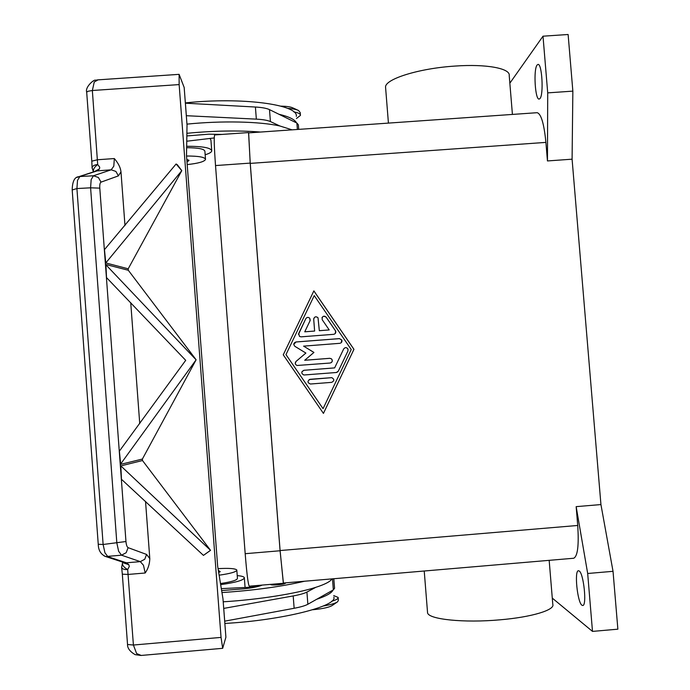 <?xml version="1.0" encoding="UTF-8"?>
<svg xmlns="http://www.w3.org/2000/svg" width="690" height="690" viewBox="0 0 690 690"><rect width="100%" height="100%" fill="white"/><g stroke="black" fill="none" stroke-linecap="round" stroke-linejoin="round"><path stroke-width="1.03" d="M579.108 570.941C583.628 572.933 587.104 605.923 582.731 605.501L581.955 605.242C577.392 602.474 574.158 570.423 578.453 570.751L579.108 570.941M537.122 64.998L538.002 64.42C542.064 63.377 543.823 95.091 539.916 98.61L539.132 99.067C535.121 99.998 533.301 69.233 537.122 64.998M512.42 114.428L509.22 75.59C510.566 68.422 486.364 63.808 455.081 66.067C419.175 68.31 385.262 78.979 385.546 87L385.65 88.303M549.171 560.34L552.793 604.345C555.217 609.951 531.723 617.153 500.129 619.81C463.896 623.13 428.43 619.353 427.567 612.823L424.229 571.01M186.809 159.442L189.025 160.322L187.016 162.133M323.343 605.984C330.717 604.733 335.478 603.327 337.626 601.766L338.359 600.309L338.135 597.454L333.701 595.573M312.76 609.727L313.355 609.684C323.067 608.727 329.397 607.303 332.356 605.397L337.626 601.766M331.674 601.249C336.323 599.92 338.471 598.653 338.135 597.454M220.489 583.55C231.762 581.843 237.412 580.092 237.438 578.298L236.808 570.018C235.35 568.491 229.106 568.034 218.057 568.655M219.118 575.193C230.831 573.511 236.722 571.786 236.808 570.018M220.662 584.654C236.316 582.412 244.2 580.066 244.329 577.616C243.846 576.65 241.474 575.977 237.231 575.607M218.333 570.345L220.239 571.665L218.687 572.51M285.539 582.929L285.548 582.99C285.867 584.439 270.765 585.836 270.506 584.378M122.924 562.186L123.303 562.824L128.823 564.713L129.297 566.464L127.684 569.561C124.347 569.733 122.337 569.043 121.647 567.508L121.587 567.033M128.823 564.713L126.486 562.798L107.899 556.683L104.923 552.759L103.121 544.479L76.918 188.551L72.2 189.966M101.025 182.134L98.385 177.468L93.461 175.769L79.893 176.528L77.504 180.375L76.918 188.551L90.597 187.809L116.834 542.952L118.62 551.241L121.518 555.183L140.303 561.634L143.486 565.265L145.176 573.002C148.109 568.845 149.652 564.041 149.799 558.607L146.582 554.441L128.107 547.662C127.003 547.032 126.287 544.988 125.96 541.521L99.791 188.137C99.61 184.722 100.016 182.721 101.025 182.134L118.395 175.89L115.894 171.422L111.185 169.809L93.461 175.769L91.158 179.616L90.597 187.809L99.791 188.137M77.082 177.356L97.463 170.784L99.498 168.852L99.714 167.178L97.687 164.513L92.348 90.502L94.254 81.989L98.109 79.842M98.239 544.16L72.183 189.81C72.433 181.375 74.589 177.02 78.66 176.735L96.333 170.956L111.185 169.809L113.807 166.187L114.342 158.562L97.471 159.752L91.796 161.175L86.69 92.201L87.941 91.287L92.348 90.502L179.141 84.585L179.107 74.348L184.178 87.492L187.025 125.019L186.507 155.517L217.661 566.231L222.991 598.903L225.897 637.198L222.68 648.315L221.05 637.405L133.412 645.029L127.684 569.561C123.751 567.318 122.035 565.058 122.535 562.79L121.647 567.508L122.328 574.184L128.185 574.434L145.176 573.002M123.458 562.359L126.486 562.798L140.303 561.634L144.753 559.262L146.582 554.441M104.121 555.924L105.699 556.545C100.852 554.432 98.368 550.344 98.256 544.281L103.121 544.479L125.96 541.521M141.226 655.44L136.611 653.559L133.412 645.029L127.529 644.495C127.426 648.203 129.953 651.593 135.119 654.646L140.958 655.457M333.658 334.322L301.038 336.841L299.46 336.384L298.718 333.46L305.782 318.702C306.938 317.115 308.266 316.96 309.758 318.245L310.052 320.747L304.756 331.812L314.631 331.053L313.709 319.28C314.399 316.624 315.839 316.123 318.03 317.788L319.341 330.691L329.208 329.932L322.213 319.729C321.902 316.382 323.222 315.52 326.163 317.15L335.59 330.924C336.125 332.735 335.487 333.865 333.658 334.322M335.357 333.391L335.564 330.95L326.146 317.184C324.576 315.71 323.187 315.865 321.997 317.659M329.208 329.932L319.332 330.717L318.021 317.823C316.313 316.279 314.899 316.512 313.778 318.521M314.631 331.053L304.756 331.812M310.224 320.238L309.75 318.28C308.257 317.003 306.929 317.15 305.774 318.737L298.485 334.391M310.466 384.02L310.422 384.028C307.309 382.657 307.197 381.087 310.095 379.302L331.769 377.646C334.495 379.267 334.46 380.837 331.683 382.355L310.466 384.02M331.735 382.346C334.452 380.794 334.452 379.233 331.752 377.654L309.224 379.552M323.067 408.678L351.245 349.537L314.226 295.587L285.971 354.6L323.067 408.678L285.971 354.6M323.429 413.388L353.927 349.347L313.855 290.93L283.254 354.824L313.864 290.878L353.961 349.33L323.438 413.405L283.245 354.815M336.384 372.497L303.85 375.006C301.099 373.394 301.116 371.824 303.919 370.288L334.65 367.891L343.68 348.942C345.19 347.139 346.639 347.191 348.01 349.106L347.941 350.977L338.324 371.16L336.384 372.497M336.936 372.384L338.307 371.168L347.915 350.994L347.984 349.123C346.613 347.217 345.164 347.156 343.655 348.959M334.65 367.891L303.911 370.297L301.901 371.781M313.916 352.443L303.6 346.139L313.933 352.435L304.713 360.266L329.794 358.308L331.416 358.791C332.899 360.767 332.485 362.172 330.165 363.026L297.045 365.484C295.079 364.51 294.759 363.138 296.079 361.388L305.886 353.056L294.906 346.346C293.181 344.388 293.535 342.93 295.958 341.973L339.454 338.609L341.791 339.989C342.274 341.774 341.619 342.878 339.825 343.318L303.6 346.139M341.265 342.68L341.766 340.015L339.437 338.635L295.958 341.99L293.776 344.474M305.886 353.056L296.079 361.396L295.242 363.294M331.286 362.638L332.218 361.379L332.157 359.818L331.398 358.809L329.777 358.326L304.704 360.275M509.841 83.197L543.004 36.191L568.12 34.5L572.855 91.132L572.088 159.183L600.938 504.571L576.159 506.641L577.72 525.47C579.005 545.367 577.668 556.295 573.709 558.245L573.606 558.253M572.088 159.183L547.455 160.942L545.911 142.39L250.254 163.392L280.097 550.542L283.331 583.041L573.709 558.245M99.498 168.852L94.418 171.569M122.941 562.195L123.303 562.824L123.139 562.255M92.098 168.196L92.089 167.67C92.538 165.919 94.401 164.867 97.687 164.513C94.383 167.049 92.978 169.507 93.486 171.879M181.772 170.689L128.202 268.807L105.432 262.847L104.449 249.659L176.114 163.987L181.772 170.689L105.794 262.942L104.457 249.659L105.794 262.942M196.098 359.826L120.362 464.413L119.379 451.122L185.705 360.335L106.527 277.604L105.544 264.408L196.098 359.826L142.382 459.057L120.362 464.422L119.37 451.122L120.707 464.336M105.906 264.503L106.519 277.596L105.544 264.399L128.314 270.273L196.089 359.731M120.828 465.905L210.519 550.301L203.447 555.39L121.466 479.291L120.828 465.905L121.457 479.291L120.474 465.983L142.494 460.532L210.519 550.301M203.447 555.39L210.519 550.361M181.763 170.594L177.339 164.738L176.114 163.987M142.382 459.057L142.494 460.532M130.729 302.686L139.734 423.539M128.202 268.807L128.314 270.273M114.342 158.562C118.318 163.194 120.534 167.627 120.983 171.862L124.976 225.501M145.53 501.337L149.799 558.607M179.141 84.585L221.05 637.405M186.956 124.131C221.714 120.578 259.759 121.483 279.847 125.977L292.086 129.841M186.317 115.704L256.344 119.137C262.899 119.482 267.591 120.293 270.42 121.569L279.847 125.977M258.991 586.224L251.445 587.173L221.318 588.63M333.813 578.729L334.564 588.285L333.348 589.872L307.861 604.259C305.221 605.708 300.65 607.053 294.147 608.278L224.681 621.173M224.707 621.173L223.732 608.408L293.19 595.936C299.693 594.745 304.273 593.46 306.921 592.072L315.727 587.354C325.05 584.344 330.458 581.523 331.933 578.893M223.215 601.801C258.414 599.679 296.286 593.641 315.727 587.354M316.65 599.291C326.361 596.022 331.804 592.943 332.985 590.071M221.956 592.563C253.972 590.416 281.52 586.629 304.592 581.221M262.2 585.086C258.552 586.673 252.359 587.923 243.613 588.846L221.628 590.562M224.854 623.45C282.598 620.232 337.953 605.958 333.839 597.083M298.71 129.375L298.356 124.821L296.89 123.062L269.497 109.624C266.668 108.278 261.967 107.416 255.404 107.028L185.369 103.19M186.343 115.696L185.394 103.19M214.245 137.94L186.749 141.226M278.941 114.255C288.989 116.627 294.846 119.499 296.51 122.872M211.709 150.377L210.924 140.105L209.993 138.423M186.662 146.271C202.774 146.254 211.14 147.815 211.752 150.955C211.451 152.266 209.251 153.542 205.154 154.767M186.645 147.695C198.418 147.781 204.499 148.988 204.895 151.326L205.482 159.036M186.887 133.308C213.762 130.721 238.309 130.298 260.51 132.049M186.55 156.018C198.746 156 205.068 157.156 205.517 159.468C204.335 161.693 198.228 163.401 187.197 164.582M221.982 134.429L208.915 134.171L186.843 135.939M185.351 102.905C242.259 96.781 298.761 104.699 296.303 116.368M293.811 111.892C298.365 112.729 300.573 113.893 300.452 115.394L296.45 118.49M287.627 108.373C292.733 108.718 296.381 109.425 298.546 110.504L300.228 112.591L300.409 114.859M280.908 106.148C286.652 106.243 290.68 106.847 293 107.951L297.916 110.219M537.027 112.703L537.165 112.694C541.133 113.85 544.048 123.751 545.911 142.39M537.165 112.694L248.572 132.885L250.254 163.392M576.159 506.641L587.682 573.494L592.494 631.402L552.285 598.109M543.004 36.191L547.713 92.874L547.455 160.942M572.855 91.132L547.713 92.874M600.938 504.571L613.031 571.32L587.682 573.494M613.031 571.32L617.869 629.177L592.494 631.402M283.4 583.033L280.08 550.758L250.194 163.107L248.659 132.877M214.719 134.938L214.685 134.938C213.874 136.447 214.159 146.651 215.522 165.566L245.183 553.699C246.804 573.821 248.167 584.654 249.271 586.19L249.297 586.19M186.912 160.848L187.991 161.331L187.007 162.081M218.463 571.148L219.049 570.777L218.333 570.389M105.699 556.545L121.518 555.183L126.175 552.707L128.107 547.662M122.32 574.071L127.521 644.331M577.72 525.47L280.097 550.542M93.4 171.905L92.089 167.67L91.805 161.331M97.842 79.859L95.565 80.23C94.332 79.005 84.81 87.044 86.698 92.193L86.707 92.408M118.395 175.89L120.983 171.862M332.485 578.841L333.348 589.872M306.921 592.072L307.861 604.259M293.19 595.936L294.147 608.278M270.42 121.569L269.497 109.624M297.39 129.47L296.89 123.062M256.344 119.137L255.404 107.028M245.183 553.699L280.08 550.758M215.522 165.566L250.194 163.107M385.546 87L388.427 123.105M244.329 577.625L245.079 587.492M141.071 655.457L222.68 648.315M124.407 562.669L105.734 556.554M97.911 79.859L179.107 74.348M249.271 586.19L283.314 583.283M214.685 134.938L248.512 132.575"/></g></svg>
